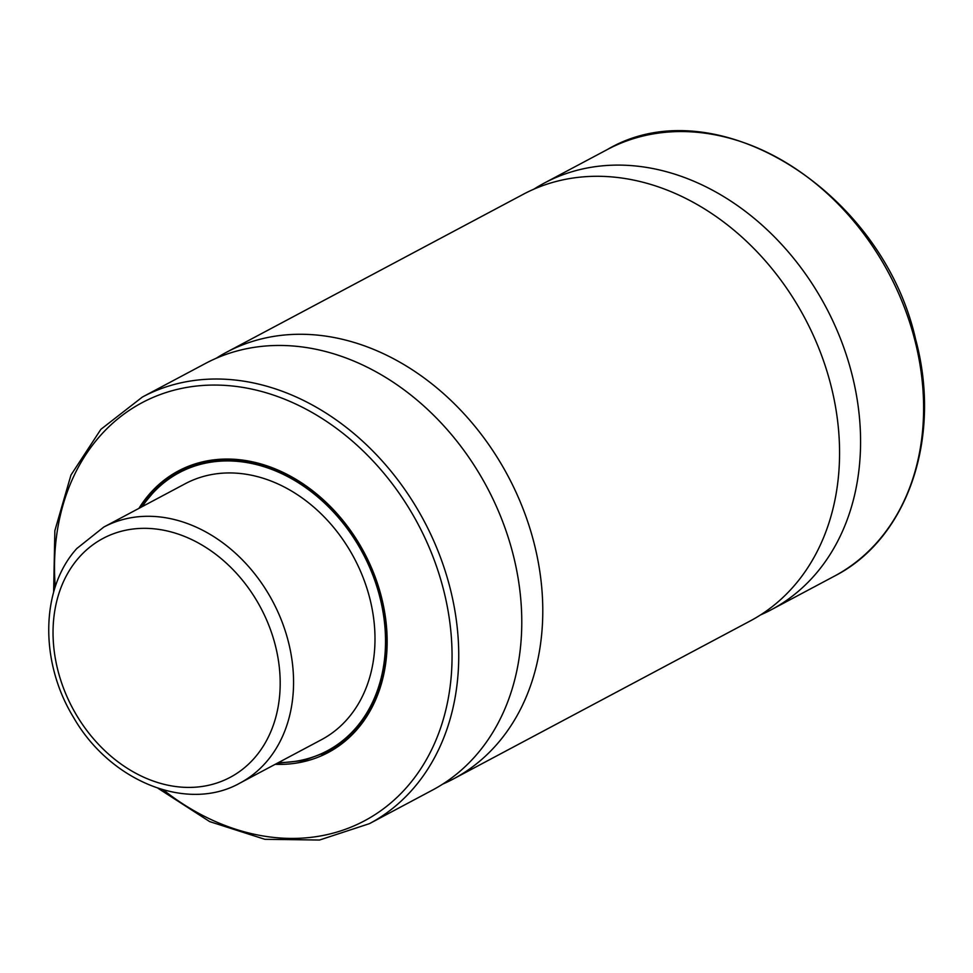 <?xml version="1.0" encoding="UTF-8"?>
<svg xmlns="http://www.w3.org/2000/svg" width="973" height="973" viewBox="0 0 973 973"><rect width="100%" height="100%" fill="white"/><g stroke="black" fill="none" stroke-linecap="round" stroke-linejoin="round"><path stroke-width="1.46" d="M216.14 358.307A241.632 190.416 62 0 1 226.417 352.299A241.632 190.416 62 0 1 533.995 542.8A241.632 190.416 62 0 1 453.503 778.899A241.632 190.416 62 0 1 442.776 784.08M533.934 189.139A241.632 190.416 62 0 1 544.211 183.131A241.632 190.416 62 0 1 851.789 373.632A241.632 190.416 62 0 1 771.297 609.73A241.632 190.416 62 0 1 760.57 614.912M103.746 527.098L185.162 483.763A144.977 114.242 62 0 1 369.716 598.054A144.977 114.242 62 0 1 321.418 739.723L239.99 783.058A144.977 114.242 62 0 0 265.97 762.382A144.977 114.242 62 0 0 261.834 583.484A144.977 114.242 62 0 0 103.746 527.098L76.782 548.553C40.465 588.507 39.577 661.713 73.267 716.943C109.621 781.076 187.084 812.954 239.99 783.058M141.109 507.213A158.514 124.909 62 0 1 179.324 471.54L186.682 467.624A158.514 124.909 62 0 1 192.277 464.863M332.121 750.329A159.475 125.675 62 0 1 321.747 754.562M138.944 508.356A159.475 125.675 62 0 1 178.351 470.956A159.475 125.675 62 0 1 381.355 596.692A159.475 125.675 62 0 1 328.229 752.518A159.475 125.675 62 0 1 275.201 764.316M142.374 397.045L205.4 363.488A241.632 190.416 62 0 1 512.99 553.99A241.632 190.416 62 0 1 432.486 790.088L369.46 823.645A241.632 190.416 62 0 0 449.952 587.546A241.632 190.416 62 0 0 142.374 397.045L100.876 429.336L70.968 475.031L54.853 530.699L53.624 592.18M226.417 352.299L523.206 194.32A241.632 190.416 62 0 1 830.784 384.822A241.632 190.416 62 0 1 750.28 620.92L453.503 778.899M173.036 475.189A159.475 125.675 62 0 1 182.34 468.95M341.061 744.369A158.514 124.909 62 0 1 335.649 747.471L328.302 751.387A158.514 124.909 62 0 0 381.1 596.498A158.514 124.909 62 0 0 179.324 471.54L158.113 486.707L141.024 507.249M78.789 557.724A135.32 106.629 62 0 1 238.653 575.736A135.32 106.629 62 0 1 254.44 758.028A135.32 106.629 62 0 1 94.576 740.015A135.32 106.629 62 0 1 78.789 557.724M142.277 506.592A157.553 124.155 62 0 1 271.674 469.375A157.553 124.155 62 0 1 379.798 596.875A157.553 124.155 62 0 1 278.521 762.552M55.254 586.841A236.804 186.609 62 0 1 215.507 385.065A236.804 186.609 62 0 1 443.445 589.395A236.804 186.609 62 0 1 381.124 810.497A236.804 186.609 62 0 1 163.367 789.93M607.249 149.587A241.632 190.416 62 0 1 914.827 340.088A241.632 190.416 62 0 1 834.335 576.186C907.809 538.799 942.168 437.522 915.629 339.334C882.158 190.185 714.571 86.098 607.249 149.587L544.211 183.131M771.297 609.73L834.335 576.186M158.027 788.288L209.706 821.613L264.875 839.31L319.485 840.04L369.46 823.645M277.281 763.209L303.868 760.509L328.302 751.387"/></g></svg>
